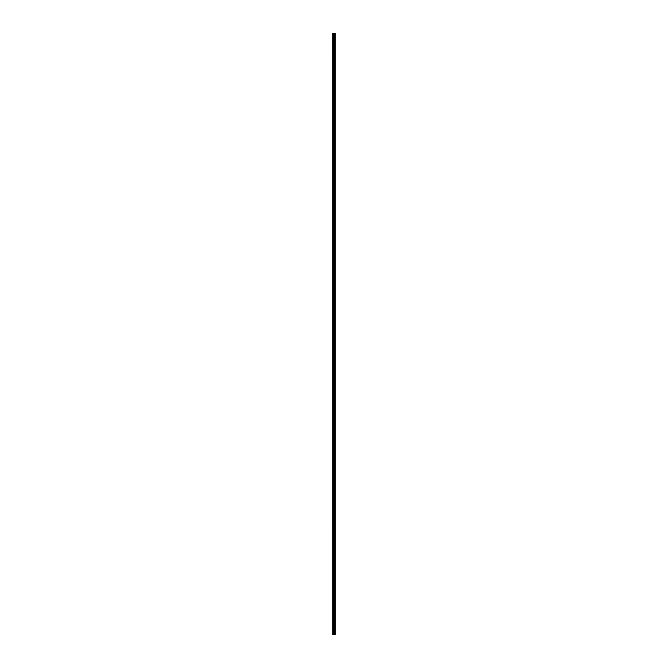 <?xml version="1.0" encoding="UTF-8"?>
<svg xmlns="http://www.w3.org/2000/svg" width="668" height="668" viewBox="0 0 668 668"><rect width="100%" height="100%" fill="white"/><g stroke="black" fill="none" stroke-linecap="round" stroke-linejoin="round"><path stroke-width="0.5" stroke-dasharray="3.34 2.5" d="M332.748 37.951L332.748 38.468L332.748 37.951M334.042 37.951L334.042 38.811L334.042 37.951M335.252 37.951L335.252 38.811L335.252 37.951M332.748 49.34L332.748 48.831L332.748 49.34M334.042 49.34L334.042 48.488L334.042 49.34M335.252 49.34L335.252 48.488L335.252 49.34M332.748 60.73L332.748 60.212L332.748 60.73M334.042 60.73L334.042 59.87L334.042 60.73M335.252 60.73L335.252 59.87L335.252 60.73M332.748 72.111L332.748 72.628L332.748 72.111M334.042 72.111L334.042 72.971L334.042 72.111M335.252 72.111L335.252 72.971L335.252 72.111M332.748 83.5L332.748 84.009L332.748 83.5M334.042 83.5L334.042 84.352L334.042 83.5M335.252 83.5L335.252 84.352L335.252 83.5M332.748 94.889L332.748 94.372L332.748 94.889M334.042 94.889L334.042 94.029L334.042 94.889M335.252 94.889L335.252 94.029L335.252 94.889M332.748 106.27L332.748 106.788L332.748 106.27M334.042 106.27L334.042 107.13L334.042 106.27M335.252 106.27L335.252 107.13L335.252 106.27M332.748 117.66L332.748 118.169L332.748 117.66M334.042 117.66L334.042 118.512L334.042 117.66M335.252 117.66L335.252 118.512L335.252 117.66M332.748 129.049L332.748 128.532L332.748 129.049M334.042 129.049L334.042 128.189L334.042 129.049M335.252 129.049L335.252 128.189L335.252 129.049M332.748 140.43L332.748 140.948L332.748 140.43M334.042 140.43L334.042 139.579L334.042 140.43M335.252 140.43L335.252 139.579L335.252 140.43M332.748 151.82L332.748 151.302L332.748 151.82M334.042 151.82L334.042 152.671L334.042 151.82M335.252 151.82L335.252 152.671L335.252 151.82M332.748 163.201L332.748 163.718L332.748 163.201M334.042 163.201L334.042 164.061L334.042 163.201M335.252 163.201L335.252 164.061L335.252 163.201M332.748 174.59L332.748 174.081L332.748 174.59M334.042 174.59L334.042 175.442L334.042 174.59M335.252 174.59L335.252 175.442L335.252 174.59M332.748 185.98L332.748 185.462L332.748 185.98M334.042 185.98L334.042 185.119L334.042 185.98M335.252 185.98L335.252 185.119L335.252 185.98M332.748 197.361L332.748 197.878L332.748 197.361M334.042 197.361L334.042 198.221L334.042 197.361M335.252 197.361L335.252 198.221L335.252 197.361M332.748 208.75L332.748 209.259L332.748 208.75M334.042 208.75L334.042 209.602L334.042 208.75M335.252 208.75L335.252 209.602L335.252 208.75M332.748 220.139L332.748 219.622L332.748 220.139M334.042 220.139L334.042 219.279L334.042 220.139M335.252 220.139L335.252 219.279L335.252 220.139M332.748 231.52L332.748 232.038L332.748 231.52M334.042 231.52L334.042 232.381L334.042 231.52M335.252 231.52L335.252 232.381L335.252 231.52M332.748 242.91L332.748 242.4L332.748 242.91M334.042 242.91L334.042 242.058L334.042 242.91M335.252 242.91L335.252 242.058L335.252 242.91M332.748 254.299L332.748 253.782L332.748 254.299M334.042 254.299L334.042 253.439L334.042 254.299M335.252 254.299L335.252 253.439L335.252 254.299M332.748 265.68L332.748 266.198L332.748 265.68M334.042 265.68L334.042 266.532L334.042 265.68M335.252 265.68L335.252 266.532L335.252 265.68M332.748 277.07L332.748 276.552L332.748 277.07M334.042 277.07L334.042 277.921L334.042 277.07M335.252 277.07L335.252 277.921L335.252 277.07M332.748 288.451L332.748 288.968L332.748 288.451M334.042 288.451L334.042 289.311L334.042 288.451M335.252 288.451L335.252 289.311L335.252 288.451M332.748 299.84L332.748 300.349L332.748 299.84M334.042 299.84L334.042 300.692L334.042 299.84M335.252 299.84L335.252 300.692L335.252 299.84M332.748 311.23L332.748 310.712L332.748 311.23M334.042 311.23L334.042 310.369L334.042 311.23M335.252 311.23L335.252 310.369L335.252 311.23M332.748 322.611L332.748 323.128L332.748 322.611M334.042 322.611L334.042 323.471L334.042 322.611M335.252 322.611L335.252 323.471L335.252 322.611M332.748 334L332.748 334.509L332.748 334M334.042 334L334.042 334.852L334.042 334M335.252 334L335.252 334.852L335.252 334M332.748 345.389L332.748 344.872L332.748 345.389M334.042 345.389L334.042 344.529L334.042 345.389M335.252 345.389L335.252 344.529L335.252 345.389M332.748 356.77L332.748 357.288L332.748 356.77M334.042 356.77L334.042 357.63L334.042 356.77M335.252 356.77L335.252 357.63L335.252 356.77M332.748 368.16L332.748 367.65L332.748 368.16M334.042 368.16L334.042 367.308L334.042 368.16M335.252 368.16L335.252 367.308L335.252 368.16M332.748 379.549L332.748 379.032L332.748 379.549M334.042 379.549L334.042 378.689L334.042 379.549M335.252 379.549L335.252 378.689L335.252 379.549M332.748 390.93L332.748 391.448L332.748 390.93M334.042 390.93L334.042 391.782L334.042 390.93M335.252 390.93L335.252 391.782L335.252 390.93M332.748 402.32L332.748 401.802L332.748 402.32M334.042 402.32L334.042 403.171L334.042 402.32M335.252 402.32L335.252 403.171L335.252 402.32M332.748 413.701L332.748 414.218L332.748 413.701M334.042 413.701L334.042 414.561L334.042 413.701M335.252 413.701L335.252 414.561L335.252 413.701M332.748 425.09L332.748 425.599L332.748 425.09M334.042 425.09L334.042 425.942L334.042 425.09M335.252 425.09L335.252 425.942L335.252 425.09M332.748 436.48L332.748 435.962L332.748 436.48M334.042 436.48L334.042 435.62L334.042 436.48M335.252 436.48L335.252 435.62L335.252 436.48M332.748 447.861L332.748 448.378L332.748 447.861M334.042 447.861L334.042 448.721L334.042 447.861M335.252 447.861L335.252 448.721L335.252 447.861M332.748 459.25L332.748 459.759L332.748 459.25M334.042 459.25L334.042 460.102L334.042 459.25M335.252 459.25L335.252 460.102L335.252 459.25M332.748 470.639L332.748 470.122L332.748 470.639M334.042 470.639L334.042 469.779L334.042 470.639M335.252 470.639L335.252 469.779L335.252 470.639M332.748 482.02L332.748 482.538L332.748 482.02M334.042 482.02L334.042 482.88L334.042 482.02M335.252 482.02L335.252 482.88L335.252 482.02M332.748 493.41L332.748 493.919L332.748 493.41M334.042 493.41L334.042 494.262L334.042 493.41M335.252 493.41L335.252 494.262L335.252 493.41M332.748 504.799L332.748 504.282L332.748 504.799M334.042 504.799L334.042 503.939L334.042 504.799M335.252 504.799L335.252 503.939L335.252 504.799M332.748 516.18L332.748 516.698L332.748 516.18M334.042 516.18L334.042 517.032L334.042 516.18M335.252 516.18L335.252 517.032L335.252 516.18M332.748 527.57L332.748 527.052L332.748 527.57M334.042 527.57L334.042 526.718L334.042 527.57M335.252 527.57L335.252 526.718L335.252 527.57M332.748 538.951L332.748 539.468L332.748 538.951M334.042 538.951L334.042 539.811L334.042 538.951M335.252 538.951L335.252 539.811L335.252 538.951M332.748 550.34L332.748 550.85L332.748 550.34M334.042 550.34L334.042 551.192L334.042 550.34M335.252 550.34L335.252 551.192L335.252 550.34M332.748 561.73L332.748 561.212L332.748 561.73M334.042 561.73L334.042 560.87L334.042 561.73M335.252 561.73L335.252 560.87L335.252 561.73M332.748 573.111L332.748 573.628L332.748 573.111M334.042 573.111L334.042 573.971L334.042 573.111M335.252 573.111L335.252 573.971L335.252 573.111M332.748 584.5L332.748 585.009L332.748 584.5M334.042 584.5L334.042 585.352L334.042 584.5M335.252 584.5L335.252 585.352L335.252 584.5M332.748 595.889L332.748 595.372L332.748 595.889M334.042 595.889L334.042 595.029L334.042 595.889M335.252 595.889L335.252 595.029L335.252 595.889M332.748 607.27L332.748 607.788L332.748 607.27M334.042 607.27L334.042 608.13L334.042 607.27M335.252 607.27L335.252 608.13L335.252 607.27M332.748 618.66L332.748 619.169L332.748 618.66M334.042 618.66L334.042 619.512L334.042 618.66M335.252 618.66L335.252 619.512L335.252 618.66M332.748 630.049L332.748 629.532L332.748 630.049M334.042 630.049L334.042 629.189L334.042 630.049M335.252 630.049L335.252 629.189L335.252 630.049M335.136 630.049L335.136 629.189L335.136 630.049M335.136 618.66L335.136 619.512L335.136 618.66M335.136 607.27L335.136 608.13L335.136 607.27M335.136 595.889L335.136 595.029L335.136 595.889M335.136 584.5L335.136 585.352L335.136 584.5M335.136 573.111L335.136 573.971L335.136 573.111M335.136 561.73L335.136 560.87L335.136 561.73M335.136 550.34L335.136 551.192L335.136 550.34M335.136 538.951L335.136 539.811L335.136 538.951M335.136 527.57L335.136 526.718L335.136 527.57M335.136 516.18L335.136 517.032L335.136 516.18M335.136 504.799L335.136 503.939L335.136 504.799M335.136 493.41L335.136 494.262L335.136 493.41M335.136 482.02L335.136 482.88L335.136 482.02M335.136 470.639L335.136 469.779L335.136 470.639M335.136 459.25L335.136 460.102L335.136 459.25M335.136 447.861L335.136 448.721L335.136 447.861M335.136 436.48L335.136 435.62L335.136 436.48M335.136 425.09L335.136 425.942L335.136 425.09M335.136 413.701L335.136 414.561L335.136 413.701M335.136 402.32L335.136 403.171L335.136 402.32M335.136 390.93L335.136 391.782L335.136 390.93M335.136 379.549L335.136 378.689L335.136 379.549M335.136 368.16L335.136 367.308L335.136 368.16M335.136 356.77L335.136 357.63L335.136 356.77M335.136 345.389L335.136 344.529L335.136 345.389M335.136 334L335.136 334.852L335.136 334M335.136 322.611L335.136 323.471L335.136 322.611M335.136 311.23L335.136 310.369L335.136 311.23M335.136 299.84L335.136 300.692L335.136 299.84M335.136 288.451L335.136 289.311L335.136 288.451M335.136 277.07L335.136 277.921L335.136 277.07M335.136 265.68L335.136 266.532L335.136 265.68M335.136 254.299L335.136 253.439L335.136 254.299M335.136 242.91L335.136 242.058L335.136 242.91M335.136 231.52L335.136 232.381L335.136 231.52M335.136 220.139L335.136 219.279L335.136 220.139M335.136 208.75L335.136 209.602L335.136 208.75M335.136 197.361L335.136 198.221L335.136 197.361M335.136 185.98L335.136 185.119L335.136 185.98M335.136 174.59L335.136 175.442L335.136 174.59M335.136 163.201L335.136 164.061L335.136 163.201M335.136 151.82L335.136 152.671L335.136 151.82M335.136 140.43L335.136 139.579L335.136 140.43M335.136 129.049L335.136 128.189L335.136 129.049M335.136 117.66L335.136 118.512L335.136 117.66M335.136 106.27L335.136 107.13L335.136 106.27M335.136 94.889L335.136 94.029L335.136 94.889M335.136 83.5L335.136 84.352L335.136 83.5M335.136 72.111L335.136 72.971L335.136 72.111M335.136 60.73L335.136 59.87L335.136 60.73M335.136 49.34L335.136 48.488L335.136 49.34M335.136 37.951L335.136 38.811L335.136 37.951M332.864 634.6L332.864 33.4L332.748 634.6L332.748 33.4L332.748 634.6L334.409 634.6L334.409 33.4L335.252 33.4L335.252 634.6L334.877 33.4M334.877 634.6L334.409 634.6M332.864 33.4L334.409 33.4M334.459 634.6L334.459 33.4M333.315 634.6L333.315 33.4M333.399 634.6L333.399 33.4M333.816 634.6L333.816 33.4M333.983 634.6L333.983 33.4M334.05 634.6L334.05 33.4M334.209 634.6L334.209 33.4M334.651 634.6L334.651 33.4M334.718 634.6L334.718 33.4M334.944 634.6L334.944 33.4M332.748 38.468L334.042 38.468L332.748 38.468M332.748 49.849L334.042 49.849L332.748 49.849M332.748 61.239L334.042 61.239L332.748 61.239M332.748 72.628L334.042 72.628L332.748 72.628M332.748 84.009L334.042 84.009L332.748 84.009M332.748 95.399L334.042 95.399L332.748 95.399M332.748 106.788L334.042 106.788L332.748 106.788M332.748 118.169L334.042 118.169L332.748 118.169M332.748 129.559L334.042 129.559L332.748 129.559M332.748 140.948L334.042 140.948L332.748 140.948M332.748 152.329L334.042 152.329L332.748 152.329M332.748 163.718L334.042 163.718L332.748 163.718M332.748 175.099L334.042 175.099L332.748 175.099M332.748 186.489L334.042 186.489L332.748 186.489M332.748 197.878L334.042 197.878L332.748 197.878M332.748 209.259L334.042 209.259L332.748 209.259M332.748 220.649L334.042 220.649L332.748 220.649M332.748 232.038L334.042 232.038L332.748 232.038M332.748 243.419L334.042 243.419L332.748 243.419M332.748 254.809L334.042 254.809L332.748 254.809M332.748 266.198L334.042 266.198L332.748 266.198M332.748 277.579L334.042 277.579L332.748 277.579M332.748 288.968L334.042 288.968L332.748 288.968M332.748 300.349L334.042 300.349L332.748 300.349M332.748 311.739L334.042 311.739L332.748 311.739M332.748 323.128L334.042 323.128L332.748 323.128M332.748 334.509L334.042 334.509L332.748 334.509M332.748 345.899L334.042 345.899L332.748 345.899M332.748 357.288L334.042 357.288L332.748 357.288M332.748 368.669L334.042 368.669L332.748 368.669M332.748 380.059L334.042 380.059L332.748 380.059M332.748 391.448L334.042 391.448L332.748 391.448M332.748 402.829L334.042 402.829L332.748 402.829M332.748 414.218L334.042 414.218L332.748 414.218M332.748 425.599L334.042 425.599L332.748 425.599M332.748 436.989L334.042 436.989L332.748 436.989M332.748 448.378L334.042 448.378L332.748 448.378M332.748 459.759L334.042 459.759L332.748 459.759M332.748 471.149L334.042 471.149L332.748 471.149M332.748 482.538L334.042 482.538L332.748 482.538M332.748 493.919L334.042 493.919L332.748 493.919M332.748 505.309L334.042 505.309L332.748 505.309M332.748 516.698L334.042 516.698L332.748 516.698M332.748 528.079L334.042 528.079L332.748 528.079M332.748 539.468L334.042 539.468L332.748 539.468M332.748 550.85L334.042 550.85L332.748 550.85M332.748 562.239L334.042 562.239L332.748 562.239M332.748 573.628L334.042 573.628L332.748 573.628M332.748 585.009L334.042 585.009L332.748 585.009M332.748 596.399L334.042 596.399L332.748 596.399M332.748 607.788L334.042 607.788L332.748 607.788M332.748 619.169L334.042 619.169L332.748 619.169M332.748 630.559L334.042 630.559L332.748 630.559M334.042 630.901L335.136 630.901L334.042 630.901M334.042 619.512L335.136 619.512L334.042 619.512M334.042 608.13L335.136 608.13L334.042 608.13M334.042 596.741L335.136 596.741L334.042 596.741M334.042 585.352L335.136 585.352L334.042 585.352M334.042 573.971L335.136 573.971L334.042 573.971M334.042 562.581L335.136 562.581L334.042 562.581M334.042 551.192L335.136 551.192L334.042 551.192M334.042 539.811L335.136 539.811L334.042 539.811M334.042 528.421L335.136 528.421L334.042 528.421M334.042 517.032L335.136 517.032L334.042 517.032M334.042 505.651L335.136 505.651L334.042 505.651M334.042 494.262L335.136 494.262L334.042 494.262M334.042 482.88L335.136 482.88L334.042 482.88M334.042 471.491L335.136 471.491L334.042 471.491M334.042 460.102L335.136 460.102L334.042 460.102M334.042 448.721L335.136 448.721L334.042 448.721M334.042 437.331L335.136 437.331L334.042 437.331M334.042 425.942L335.136 425.942L334.042 425.942M334.042 414.561L335.136 414.561L334.042 414.561M334.042 403.171L335.136 403.171L334.042 403.171M334.042 391.782L335.136 391.782L334.042 391.782M334.042 380.401L335.136 380.401L334.042 380.401M334.042 369.012L335.136 369.012L334.042 369.012M334.042 357.63L335.136 357.63L334.042 357.63M334.042 346.241L335.136 346.241L334.042 346.241M334.042 334.852L335.136 334.852L334.042 334.852M334.042 323.471L335.136 323.471L334.042 323.471M334.042 312.081L335.136 312.081L334.042 312.081M334.042 300.692L335.136 300.692L334.042 300.692M334.042 289.311L335.136 289.311L334.042 289.311M334.042 277.921L335.136 277.921L334.042 277.921M334.042 266.532L335.136 266.532L334.042 266.532M334.042 255.151L335.136 255.151L334.042 255.151M334.042 243.762L335.136 243.762L334.042 243.762M334.042 232.381L335.136 232.381L334.042 232.381M334.042 220.991L335.136 220.991L334.042 220.991M334.042 209.602L335.136 209.602L334.042 209.602M334.042 198.221L335.136 198.221L334.042 198.221M334.042 186.831L335.136 186.831L334.042 186.831M334.042 175.442L335.136 175.442L334.042 175.442M334.042 164.061L335.136 164.061L334.042 164.061M334.042 152.671L335.136 152.671L334.042 152.671M334.042 141.282L335.136 141.282L334.042 141.282M334.042 129.901L335.136 129.901L334.042 129.901M334.042 118.512L335.136 118.512L334.042 118.512M334.042 107.13L335.136 107.13L334.042 107.13M334.042 95.741L335.136 95.741L334.042 95.741M334.042 84.352L335.136 84.352L334.042 84.352M334.042 72.971L335.136 72.971L334.042 72.971M334.042 61.581L335.136 61.581L334.042 61.581M334.042 50.192L335.136 50.192L334.042 50.192M334.042 38.811L335.136 38.811L334.042 38.811M334.042 37.099L335.136 37.099L334.042 37.099M334.042 48.488L335.136 48.488L334.042 48.488M334.042 59.87L335.136 59.87L334.042 59.87M334.042 71.259L335.136 71.259L334.042 71.259M334.042 82.648L335.136 82.648L334.042 82.648M334.042 94.029L335.136 94.029L334.042 94.029M334.042 105.419L335.136 105.419L334.042 105.419M334.042 116.808L335.136 116.808L334.042 116.808M334.042 128.189L335.136 128.189L334.042 128.189M334.042 139.579L335.136 139.579L334.042 139.579M334.042 150.968L335.136 150.968L334.042 150.968M334.042 162.349L335.136 162.349L334.042 162.349M334.042 173.738L335.136 173.738L334.042 173.738M334.042 185.119L335.136 185.119L334.042 185.119M334.042 196.509L335.136 196.509L334.042 196.509M334.042 207.898L335.136 207.898L334.042 207.898M334.042 219.279L335.136 219.279L334.042 219.279M334.042 230.669L335.136 230.669L334.042 230.669M334.042 242.058L335.136 242.058L334.042 242.058M334.042 253.439L335.136 253.439L334.042 253.439M334.042 264.829L335.136 264.829L334.042 264.829M334.042 276.218L335.136 276.218L334.042 276.218M334.042 287.599L335.136 287.599L334.042 287.599M334.042 298.988L335.136 298.988L334.042 298.988M334.042 310.369L335.136 310.369L334.042 310.369M334.042 321.759L335.136 321.759L334.042 321.759M334.042 333.148L335.136 333.148L334.042 333.148M334.042 344.529L335.136 344.529L334.042 344.529M334.042 355.919L335.136 355.919L334.042 355.919M334.042 367.308L335.136 367.308L334.042 367.308M334.042 378.689L335.136 378.689L334.042 378.689M334.042 390.079L335.136 390.079L334.042 390.079M334.042 401.468L335.136 401.468L334.042 401.468M334.042 412.849L335.136 412.849L334.042 412.849M334.042 424.238L335.136 424.238L334.042 424.238M334.042 435.62L335.136 435.62L334.042 435.62M334.042 447.009L335.136 447.009L334.042 447.009M334.042 458.398L335.136 458.398L334.042 458.398M334.042 469.779L335.136 469.779L334.042 469.779M334.042 481.169L335.136 481.169L334.042 481.169M334.042 492.558L335.136 492.558L334.042 492.558M334.042 503.939L335.136 503.939L334.042 503.939M334.042 515.329L335.136 515.329L334.042 515.329M334.042 526.718L335.136 526.718L334.042 526.718M334.042 538.099L335.136 538.099L334.042 538.099M334.042 549.488L335.136 549.488L334.042 549.488M334.042 560.87L335.136 560.87L334.042 560.87M334.042 572.259L335.136 572.259L334.042 572.259M334.042 583.648L335.136 583.648L334.042 583.648M334.042 595.029L335.136 595.029L334.042 595.029M334.042 606.419L335.136 606.419L334.042 606.419M334.042 617.808L335.136 617.808L334.042 617.808M334.042 629.189L335.136 629.189L334.042 629.189M332.748 629.532L334.042 629.532L332.748 629.532M332.748 618.15L334.042 618.15L332.748 618.15M332.748 606.761L334.042 606.761L332.748 606.761M332.748 595.372L334.042 595.372L332.748 595.372M332.748 583.991L334.042 583.991L332.748 583.991M332.748 572.601L334.042 572.601L332.748 572.601M332.748 561.212L334.042 561.212L332.748 561.212M332.748 549.831L334.042 549.831L332.748 549.831M332.748 538.441L334.042 538.441L332.748 538.441M332.748 527.052L334.042 527.052L332.748 527.052M332.748 515.671L334.042 515.671L332.748 515.671M332.748 504.282L334.042 504.282L332.748 504.282M332.748 492.9L334.042 492.9L332.748 492.9M332.748 481.511L334.042 481.511L332.748 481.511M332.748 470.122L334.042 470.122L332.748 470.122M332.748 458.741L334.042 458.741L332.748 458.741M332.748 447.351L334.042 447.351L332.748 447.351M332.748 435.962L334.042 435.962L332.748 435.962M332.748 424.581L334.042 424.581L332.748 424.581M332.748 413.191L334.042 413.191L332.748 413.191M332.748 401.802L334.042 401.802L332.748 401.802M332.748 390.421L334.042 390.421L332.748 390.421M332.748 379.032L334.042 379.032L332.748 379.032M332.748 367.65L334.042 367.65L332.748 367.65M332.748 356.261L334.042 356.261L332.748 356.261M332.748 344.872L334.042 344.872L332.748 344.872M332.748 333.491L334.042 333.491L332.748 333.491M332.748 322.101L334.042 322.101L332.748 322.101M332.748 310.712L334.042 310.712L332.748 310.712M332.748 299.331L334.042 299.331L332.748 299.331M332.748 287.941L334.042 287.941L332.748 287.941M332.748 276.552L334.042 276.552L332.748 276.552M332.748 265.171L334.042 265.171L332.748 265.171M332.748 253.782L334.042 253.782L332.748 253.782M332.748 242.4L334.042 242.4L332.748 242.4M332.748 231.011L334.042 231.011L332.748 231.011M332.748 219.622L334.042 219.622L332.748 219.622M332.748 208.241L334.042 208.241L332.748 208.241M332.748 196.851L334.042 196.851L332.748 196.851M332.748 185.462L334.042 185.462L332.748 185.462M332.748 174.081L334.042 174.081L332.748 174.081M332.748 162.691L334.042 162.691L332.748 162.691M332.748 151.302L334.042 151.302L332.748 151.302M332.748 139.921L334.042 139.921L332.748 139.921M332.748 128.532L334.042 128.532L332.748 128.532M332.748 117.151L334.042 117.151L332.748 117.151M332.748 105.761L334.042 105.761L332.748 105.761M332.748 94.372L334.042 94.372L332.748 94.372M332.748 82.991L334.042 82.991L332.748 82.991M332.748 71.601L334.042 71.601L332.748 71.601M332.748 60.212L334.042 60.212L332.748 60.212M332.748 48.831L334.042 48.831L332.748 48.831M332.748 37.441L334.042 37.441L332.748 37.441"/><path stroke-width="1" d="M334.944 33.4L335.152 634.6L335.186 33.4L335.252 634.6L334.944 33.4L332.748 33.4L332.748 634.6L332.864 33.4M332.864 634.6L334.944 634.6M334.459 634.6L334.459 33.4M334.409 634.6L334.409 33.4M334.877 634.6L334.877 33.4M334.718 634.6L334.718 33.4M334.651 634.6L334.651 33.4M334.209 634.6L334.209 33.4M334.05 634.6L334.05 33.4M333.983 634.6L333.983 33.4M333.816 634.6L333.816 33.4M333.399 634.6L333.399 33.4M333.315 634.6L333.315 33.4"/></g></svg>
